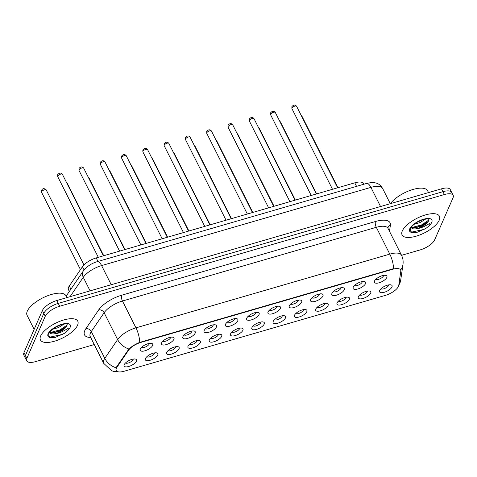 <?xml version="1.0" encoding="UTF-8"?>
<svg xmlns="http://www.w3.org/2000/svg" width="477" height="477" viewBox="0 0 477 477"><rect width="100%" height="100%" fill="white"/><g stroke="black" fill="none" stroke-linecap="round" stroke-linejoin="round"><path stroke-width="0.72" d="M353.224 287.214A6.964 2.731 -26.7 0 1 358.149 282.986A6.964 2.731 -26.7 0 1 364.476 281.561A6.964 2.731 -26.7 0 1 365.525 283.642A6.964 2.731 -26.7 0 1 357.828 288.973A6.964 2.731 -26.7 0 1 353.224 287.22A6.964 2.731 -26.7 0 1 353.224 287.214M354.566 285.443A4.353 1.705 153.3 0 0 358.489 285.079A4.353 1.705 153.3 0 0 362.138 282.169A4.353 1.705 153.3 0 0 362.252 281.579M331.932 293.397A6.964 2.731 -26.7 0 1 336.857 289.169A6.964 2.731 -26.7 0 1 343.184 287.744A6.964 2.731 -26.7 0 1 344.233 289.825A6.964 2.731 -26.7 0 1 336.535 295.156A6.964 2.731 -26.7 0 1 331.932 293.403A6.964 2.731 -26.7 0 1 331.932 293.397M333.274 291.626A4.353 1.705 153.3 0 0 337.197 291.262A4.353 1.705 153.3 0 0 340.846 288.352A4.353 1.705 153.3 0 0 340.96 287.762M310.64 299.58A6.964 2.731 -26.7 0 1 315.565 295.352A6.964 2.731 -26.7 0 1 321.897 293.927A6.964 2.731 -26.7 0 1 322.941 296.008A6.964 2.731 -26.7 0 1 315.243 301.339A6.964 2.731 -26.7 0 1 310.64 299.586A6.964 2.731 -26.7 0 1 310.64 299.58M311.982 297.809A4.353 1.705 153.3 0 0 315.905 297.445A4.353 1.705 153.3 0 0 319.554 294.536A4.353 1.705 153.3 0 0 319.673 293.945M289.354 305.763A6.964 2.731 -26.7 0 1 294.273 301.536A6.964 2.731 -26.7 0 1 300.605 300.111A6.964 2.731 -26.7 0 1 301.649 302.191A6.964 2.731 -26.7 0 1 293.957 307.522A6.964 2.731 -26.7 0 1 289.348 305.769A6.964 2.731 -26.7 0 1 289.354 305.763M290.69 303.992A4.353 1.705 153.3 0 0 294.613 303.628A4.353 1.705 153.3 0 0 298.262 300.719A4.353 1.705 153.3 0 0 298.381 300.128M268.062 311.946A6.964 2.731 -26.7 0 1 272.987 307.719A6.964 2.731 -26.7 0 1 279.313 306.294A6.964 2.731 -26.7 0 1 280.357 308.375A6.964 2.731 -26.7 0 1 272.665 313.705A6.964 2.731 -26.7 0 1 268.056 311.952A6.964 2.731 -26.7 0 1 268.062 311.946M269.398 310.175A4.353 1.705 153.3 0 0 273.321 309.811A4.353 1.705 153.3 0 0 276.976 306.902A4.353 1.705 153.3 0 0 277.089 306.312M246.77 318.129A6.964 2.731 -26.7 0 1 251.695 313.902A6.964 2.731 -26.7 0 1 258.021 312.477A6.964 2.731 -26.7 0 1 259.065 314.558A6.964 2.731 -26.7 0 1 251.373 319.888A6.964 2.731 -26.7 0 1 246.77 318.135A6.964 2.731 -26.7 0 1 246.77 318.129M248.106 316.358A4.353 1.705 153.3 0 0 252.035 315.995A4.353 1.705 153.3 0 0 255.684 313.085A4.353 1.705 153.3 0 0 255.797 312.495M225.478 324.312A6.964 2.731 -26.7 0 1 230.403 320.085A6.964 2.731 -26.7 0 1 236.729 318.66A6.964 2.731 -26.7 0 1 237.779 320.741A6.964 2.731 -26.7 0 1 230.081 326.071A6.964 2.731 -26.7 0 1 225.478 324.318A6.964 2.731 -26.7 0 1 225.478 324.312M226.819 322.541A4.353 1.705 153.3 0 0 230.743 322.178A4.353 1.705 153.3 0 0 234.392 319.268A4.353 1.705 153.3 0 0 234.505 318.678M204.186 330.495A6.964 2.731 -26.7 0 1 209.111 326.268A6.964 2.731 -26.7 0 1 215.437 324.843A6.964 2.731 -26.7 0 1 216.486 326.924A6.964 2.731 -26.7 0 1 208.789 332.254A6.964 2.731 -26.7 0 1 204.186 330.501A6.964 2.731 -26.7 0 1 204.186 330.495M205.527 328.725A4.353 1.705 153.3 0 0 209.451 328.361A4.353 1.705 153.3 0 0 213.1 325.451A4.353 1.705 153.3 0 0 213.213 324.861M182.894 336.679A6.964 2.731 -26.7 0 1 187.819 332.451A6.964 2.731 -26.7 0 1 194.151 331.026A6.964 2.731 -26.7 0 1 195.194 333.107A6.964 2.731 -26.7 0 1 187.497 338.437A6.964 2.731 -26.7 0 1 182.894 336.684A6.964 2.731 -26.7 0 1 182.894 336.679M184.235 334.908A4.353 1.705 153.3 0 0 188.159 334.544A4.353 1.705 153.3 0 0 191.808 331.634A4.353 1.705 153.3 0 0 191.927 331.044M161.602 342.862A6.964 2.731 -26.7 0 1 166.527 338.634A6.964 2.731 -26.7 0 1 172.859 337.209A6.964 2.731 -26.7 0 1 173.902 339.29A6.964 2.731 -26.7 0 1 166.205 344.621A6.964 2.731 -26.7 0 1 161.602 342.868A6.964 2.731 -26.7 0 1 161.602 342.862M162.943 341.091A4.353 1.705 153.3 0 0 166.867 340.727A4.353 1.705 153.3 0 0 170.516 337.817A4.353 1.705 153.3 0 0 170.635 337.227M140.316 349.045A6.964 2.731 -26.7 0 1 145.241 344.817A6.964 2.731 -26.7 0 1 151.567 343.392A6.964 2.731 -26.7 0 1 152.61 345.473A6.964 2.731 -26.7 0 1 144.919 350.804A6.964 2.731 -26.7 0 1 140.31 349.051A6.964 2.731 -26.7 0 1 140.316 349.045M141.651 347.274A4.353 1.705 153.3 0 0 145.574 346.91A4.353 1.705 153.3 0 0 149.223 344A4.353 1.705 153.3 0 0 149.343 343.41M374.517 281.031A6.964 2.731 -26.7 0 1 379.442 276.803A6.964 2.731 -26.7 0 1 385.768 275.378A6.964 2.731 -26.7 0 1 386.811 277.465A6.964 2.731 -26.7 0 1 379.12 282.789A6.964 2.731 -26.7 0 1 374.517 281.036A6.964 2.731 -26.7 0 1 374.517 281.031M375.852 279.266A4.353 1.705 153.3 0 0 379.781 278.896A4.353 1.705 153.3 0 0 383.43 275.986A4.353 1.705 153.3 0 0 383.544 275.396M358.37 296.706A6.964 2.731 -26.7 0 1 363.295 292.479A6.964 2.731 -26.7 0 1 369.621 291.048A6.964 2.731 -26.7 0 1 370.671 293.134A6.964 2.731 -26.7 0 1 362.973 298.465A6.964 2.731 -26.7 0 1 358.37 296.706L358.37 296.706M359.712 294.935A4.353 1.705 153.3 0 0 363.635 294.565A4.353 1.705 153.3 0 0 367.284 291.656A4.353 1.705 153.3 0 0 367.403 291.065M337.078 302.889A6.964 2.731 -26.7 0 1 342.003 298.662A6.964 2.731 -26.7 0 1 348.335 297.231A6.964 2.731 -26.7 0 1 349.379 299.317A6.964 2.731 -26.7 0 1 341.681 304.648A6.964 2.731 -26.7 0 1 337.078 302.889L337.078 302.889M338.42 301.118A4.353 1.705 153.3 0 0 342.343 300.748A4.353 1.705 153.3 0 0 345.992 297.839A4.353 1.705 153.3 0 0 346.111 297.249M315.792 309.072A6.964 2.731 -26.7 0 1 320.717 304.845A6.964 2.731 -26.7 0 1 327.043 303.414A6.964 2.731 -26.7 0 1 328.087 305.501A6.964 2.731 -26.7 0 1 320.395 310.831A6.964 2.731 -26.7 0 1 315.786 309.072A6.964 2.731 -26.7 0 1 315.792 309.072M317.127 307.301A4.353 1.705 153.3 0 0 321.051 306.932A4.353 1.705 153.3 0 0 324.7 304.022A4.353 1.705 153.3 0 0 324.819 303.432M294.5 315.255A6.964 2.731 -26.7 0 1 299.425 311.028A6.964 2.731 -26.7 0 1 305.751 309.597A6.964 2.731 -26.7 0 1 306.794 311.684A6.964 2.731 -26.7 0 1 299.103 317.014A6.964 2.731 -26.7 0 1 294.5 315.255L294.5 315.255M295.835 313.484A4.353 1.705 153.3 0 0 299.759 313.115A4.353 1.705 153.3 0 0 303.414 310.205A4.353 1.705 153.3 0 0 303.527 309.615M273.208 321.438A6.964 2.731 -26.7 0 1 278.133 317.211A6.964 2.731 -26.7 0 1 284.459 315.78A6.964 2.731 -26.7 0 1 285.508 317.867A6.964 2.731 -26.7 0 1 277.811 323.197A6.964 2.731 -26.7 0 1 273.208 321.438L273.208 321.438M274.549 319.668A4.353 1.705 153.3 0 0 278.473 319.298A4.353 1.705 153.3 0 0 282.122 316.388A4.353 1.705 153.3 0 0 282.235 315.798M251.916 327.621A6.964 2.731 -26.7 0 1 256.841 323.394A6.964 2.731 -26.7 0 1 263.167 321.963A6.964 2.731 -26.7 0 1 264.216 324.05A6.964 2.731 -26.7 0 1 256.519 329.38A6.964 2.731 -26.7 0 1 251.916 327.621L251.916 327.621M253.257 325.851A4.353 1.705 153.3 0 0 257.181 325.481A4.353 1.705 153.3 0 0 260.83 322.571A4.353 1.705 153.3 0 0 260.943 321.981M230.624 333.805A6.964 2.731 -26.7 0 1 235.549 329.577A6.964 2.731 -26.7 0 1 241.875 328.146A6.964 2.731 -26.7 0 1 242.924 330.233A6.964 2.731 -26.7 0 1 235.227 335.564A6.964 2.731 -26.7 0 1 230.624 333.805L230.624 333.805M231.965 332.034A4.353 1.705 153.3 0 0 235.888 331.664A4.353 1.705 153.3 0 0 239.537 328.754A4.353 1.705 153.3 0 0 239.657 328.164M209.331 339.988A6.964 2.731 -26.7 0 1 214.256 335.76A6.964 2.731 -26.7 0 1 220.589 334.329A6.964 2.731 -26.7 0 1 221.632 336.416A6.964 2.731 -26.7 0 1 213.934 341.747A6.964 2.731 -26.7 0 1 209.331 339.988L209.331 339.988M210.673 338.217A4.353 1.705 153.3 0 0 214.596 337.847A4.353 1.705 153.3 0 0 218.245 334.937A4.353 1.705 153.3 0 0 218.365 334.347M188.045 346.171A6.964 2.731 -26.7 0 1 192.964 341.943A6.964 2.731 -26.7 0 1 199.297 340.512A6.964 2.731 -26.7 0 1 200.34 342.599A6.964 2.731 -26.7 0 1 192.648 347.93A6.964 2.731 -26.7 0 1 188.039 346.171A6.964 2.731 -26.7 0 1 188.045 346.171M189.381 344.4A4.353 1.705 153.3 0 0 193.304 344.03A4.353 1.705 153.3 0 0 196.953 341.121A4.353 1.705 153.3 0 0 197.073 340.53M166.753 352.354A6.964 2.731 -26.7 0 1 171.678 348.127A6.964 2.731 -26.7 0 1 178.004 346.696A6.964 2.731 -26.7 0 1 179.048 348.782A6.964 2.731 -26.7 0 1 171.356 354.113A6.964 2.731 -26.7 0 1 166.753 352.354L166.753 352.354M168.089 350.583A4.353 1.705 153.3 0 0 172.012 350.213A4.353 1.705 153.3 0 0 175.667 347.304A4.353 1.705 153.3 0 0 175.78 346.713M145.461 358.537A6.964 2.731 -26.7 0 1 150.386 354.31A6.964 2.731 -26.7 0 1 156.712 352.879A6.964 2.731 -26.7 0 1 157.762 354.966A6.964 2.731 -26.7 0 1 150.064 360.29A6.964 2.731 -26.7 0 1 145.461 358.537L145.461 358.537M146.803 356.766A4.353 1.705 153.3 0 0 150.726 356.397A4.353 1.705 153.3 0 0 154.375 353.487A4.353 1.705 153.3 0 0 154.488 352.897M124.169 364.72A6.964 2.731 -26.7 0 1 129.094 360.493A6.964 2.731 -26.7 0 1 135.42 359.062A6.964 2.731 -26.7 0 1 136.47 361.149A6.964 2.731 -26.7 0 1 128.772 366.473A6.964 2.731 -26.7 0 1 124.169 364.72L124.169 364.72M125.511 362.949A4.353 1.705 153.3 0 0 129.434 362.58A4.353 1.705 153.3 0 0 133.083 359.67A4.353 1.705 153.3 0 0 133.196 359.08M379.662 290.523A6.964 2.731 -26.7 0 1 384.587 286.295A6.964 2.731 -26.7 0 1 390.913 284.864A6.964 2.731 -26.7 0 1 391.963 286.951A6.964 2.731 -26.7 0 1 384.265 292.282A6.964 2.731 -26.7 0 1 379.662 290.523L379.662 290.523M381.004 288.752A4.353 1.705 153.3 0 0 384.927 288.382A4.353 1.705 153.3 0 0 388.576 285.473A4.353 1.705 153.3 0 0 388.689 284.882M398.754 285.365A11.752 4.609 -26.7 0 1 398.462 286.361A11.752 4.609 -26.7 0 1 385.47 295.352L124.133 371.243A11.752 4.609 -26.7 0 1 116.251 370.546A11.752 4.609 -26.7 0 1 116.984 367.195L128.504 350.315A11.752 4.609 -26.7 0 1 140.882 342.403L392.732 269.267A11.752 4.609 -26.7 0 1 400.614 269.964A11.752 4.609 -26.7 0 1 400.787 271.24L398.754 285.365M69.35 291.441L68.479 289.718A13.058 5.122 -26.7 0 1 69.296 285.997L82.461 266.703A13.058 5.122 -26.7 0 1 96.217 257.914L354.763 182.828A13.058 5.122 -26.7 0 1 363.528 183.609L363.844 184.241M439.21 220.213A20.893 8.198 153.3 0 0 439.424 216.182A20.893 8.198 153.3 0 0 421.251 216.367A20.893 8.198 153.3 0 0 402.314 230.928A20.893 8.198 153.3 0 0 402.099 234.958A20.893 8.198 153.3 0 0 420.267 234.767A20.893 8.198 153.3 0 0 439.21 220.213A20.893 8.198 153.3 0 0 439.424 216.182A20.893 8.198 153.3 0 0 421.251 216.367A20.893 8.198 153.3 0 0 402.314 230.928A20.893 8.198 153.3 0 0 402.099 234.958A20.893 8.198 153.3 0 0 420.267 234.767A20.893 8.198 153.3 0 0 439.21 220.213M77.566 325.231A20.893 8.198 153.3 0 0 77.781 321.206A20.893 8.198 153.3 0 0 59.613 321.391A20.893 8.198 153.3 0 0 40.67 335.945A20.893 8.198 153.3 0 0 40.456 339.976A20.893 8.198 153.3 0 0 58.623 339.791A20.893 8.198 153.3 0 0 77.566 325.231A20.893 8.198 153.3 0 0 77.781 321.206A20.893 8.198 153.3 0 0 59.613 321.391A20.893 8.198 153.3 0 0 40.67 335.945A20.893 8.198 153.3 0 0 40.456 339.976A20.893 8.198 153.3 0 0 58.623 339.791A20.893 8.198 153.3 0 0 77.566 325.231M401.556 255.32L420.189 249.906A13.058 5.122 153.3 0 0 434.625 239.913L453.013 197.83A13.058 5.122 153.3 0 0 453.15 195.314L450.27 189.59A13.058 5.122 153.3 0 0 441.511 188.814L56.811 300.528A13.058 5.122 153.3 0 0 42.375 310.521L23.987 352.604L25.424 355.466A13.058 5.122 153.3 0 0 25.287 357.988A13.058 5.122 153.3 0 1 25.424 355.466L43.818 313.383L25.424 355.466L26.861 358.328A13.058 5.122 153.3 0 0 26.73 360.845A13.058 5.122 153.3 0 0 35.489 361.626L94.255 344.561M56.811 300.528L58.248 303.39A13.058 5.122 153.3 0 0 43.818 313.383A13.058 5.122 153.3 0 1 58.248 303.39L442.948 191.671L58.248 303.39L59.691 306.252A13.058 5.122 153.3 0 0 45.255 316.245L26.861 358.328M451.713 192.452A13.058 5.122 153.3 0 0 442.948 191.671A13.058 5.122 153.3 0 1 451.713 192.452M115.953 368.84L116.722 366.676L128.915 348.997C131.64 346.463 135.241 344.257 139.713 342.397L393.549 268.676A15.234 5.986 73.8 0 0 389.792 254.122A17.41 6.833 -26.7 0 1 401.473 255.159L387.986 228.34A17.41 6.833 153.3 0 0 376.305 227.302L122.464 301.017A17.41 6.833 153.3 0 0 104.129 312.733L91.292 331.545A17.41 6.833 153.3 0 0 90.386 333.149A17.41 6.833 153.3 0 0 90.207 336.512L90.117 336.321M453.15 195.314A13.058 5.122 153.3 0 0 444.391 194.533L59.691 306.252M23.987 352.604A13.058 5.122 153.3 0 0 23.85 355.126L26.73 360.845M428.573 219.152L428.614 219.187C428.584 219.557 429.157 217.971 422.228 219.891C418.311 221.107 414.805 223.349 411.723 226.623L410.769 228.143C409.612 231.089 410.918 232.567 414.698 232.585L417.077 232.323L426.056 228.328L428.191 226.575C429.598 225.46 430.147 224.387 429.837 223.367L425.567 225.722C422.121 227.624 418.639 228.698 415.121 228.942A9.838 3.858 153.3 0 0 427.309 222.52L427.702 222.133M411.263 227.273L415.676 227.72L421.859 225.955L427.309 222.52L428.483 221.107L428.817 219.557M425.663 219.05L420.142 222.55L414.072 224.297M422.711 219.736L416.671 222.491M415.121 228.942L413.356 228.859L410.959 227.773M428.531 192.583L427.607 190.758A21.763 8.538 153.3 0 0 410.78 190.168A21.763 8.538 153.3 0 0 390.407 203.655M417.077 232.323L415.908 232.502M428.28 221.423L421.889 225.472L414.698 227.797M426.056 228.328L423.886 229.443L412.176 231.977L411.252 231.81M428.871 220.016L421.602 224.905L411.848 227.511M66.887 297.606L65.969 295.776A21.763 8.538 153.3 0 0 47.044 295.973A21.763 8.538 153.3 0 0 27.308 311.135A21.763 8.538 153.3 0 0 27.088 315.333L34.141 329.363M66.935 324.175L66.971 324.211C66.941 324.581 67.513 322.995 60.585 324.915C56.668 326.131 53.168 328.373 50.079 331.64L49.125 333.167C47.968 336.112 49.28 337.591 53.054 337.609L55.433 337.346L64.419 333.345L66.553 331.598C67.955 330.478 68.503 329.41 68.199 328.391L63.924 330.746C60.484 332.648 57.001 333.721 53.478 333.96A9.838 3.858 153.3 0 0 65.665 327.544L66.059 327.15M49.62 332.296L54.032 332.743L60.215 330.978L65.665 327.544L66.846 326.125L67.179 324.581M64.025 324.068L58.504 327.568L52.428 329.321M61.074 324.759L55.028 327.514M53.478 333.96L51.719 333.876L49.316 332.797M55.433 337.346L54.271 337.519M66.637 326.447L60.245 330.495L53.054 332.821M64.419 333.345L62.243 334.466L50.532 337L49.608 336.834M67.227 325.034L59.959 329.923L50.204 332.529M116.984 367.195L116.722 366.676M128.504 350.315L128.241 349.796M140.882 342.403L140.703 342.051M392.732 269.267L392.553 268.915M356.54 186.358L354.763 182.828M97.988 261.444L96.217 257.914M84.089 269.934L82.461 266.703M70.894 289.175L69.296 285.997M90.708 337.507A21.763 8.538 -26.7 0 1 84.745 330.692A21.763 8.538 -26.7 0 1 85.878 328.683L98.709 309.871A21.763 8.538 -26.7 0 1 121.635 295.227L375.471 221.507A21.763 8.538 -26.7 0 1 390.395 225.168L389.506 231.363M398.516 286.236L400.71 280.154A15.234 13.517 -171.8 0 1 398.784 285.174M119.149 371.941L113.782 371.452L111.666 370.742L103.694 363.331A17.41 6.833 -26.7 0 1 103.879 359.974A17.41 6.833 -26.7 0 1 104.779 358.37L117.616 339.558A17.41 6.833 -26.7 0 1 135.957 327.842L389.792 254.122L376.305 227.302A4.353 1.711 73.8 0 1 375.471 221.507M139.713 342.397A15.234 5.986 -106.2 0 0 135.957 327.842L122.464 301.017A4.353 1.711 73.8 0 1 121.635 295.227M128.915 348.997A15.234 11.436 -145.7 0 1 117.616 339.558L104.129 312.733A4.353 3.267 34.3 0 0 98.709 309.871M400.71 280.154L402.976 264.413A15.234 13.517 -171.8 0 1 400.638 270.012M116.161 367.839A15.234 11.436 -145.7 0 1 104.779 358.37L91.292 331.545A4.353 3.267 34.3 0 0 85.878 328.683M444.391 194.533L441.511 188.814M45.255 316.245L42.375 310.521M390.395 225.168A4.353 3.864 8.2 0 0 387.896 228.066M366.557 183.448A8.705 3.422 73.8 0 1 370.921 187.378L101.613 265.588A17.41 6.833 153.3 0 0 83.272 277.304A8.705 6.535 -145.7 0 1 83.32 270.972C86.719 266.524 91.363 263.417 97.248 261.658L366.557 183.448C376.758 181.051 380.002 184.349 382.602 188.415A17.41 6.833 153.3 0 0 370.921 187.378L380.545 206.517M70.047 296.688L83.272 277.304L90.093 290.863M97.248 261.658A8.705 3.422 73.8 0 1 101.613 265.588L111.236 284.727M300.904 114.844L301.732 115.75A2.612 1.026 153.3 0 0 301.208 115.452M291.948 108.106A2.612 1.026 153.3 0 0 291.918 108.607L291.87 106.675C293.558 104.701 295.126 104.558 296.587 106.264A2.612 1.026 153.3 0 0 294.315 106.282A2.612 1.026 153.3 0 0 291.948 108.106M279.611 121.027L280.44 121.933A2.612 1.026 153.3 0 0 279.916 121.635M258.319 127.21L259.148 128.116A2.612 1.026 153.3 0 0 258.623 127.818M237.027 133.393L237.856 134.299A2.612 1.026 153.3 0 0 237.331 134.001M215.735 139.576L216.57 140.482A2.612 1.026 153.3 0 0 216.045 140.184M270.656 114.289A2.612 1.026 153.3 0 0 270.626 114.79L270.584 112.858C272.266 110.885 273.84 110.742 275.295 112.441A2.612 1.026 153.3 0 0 273.023 112.465A2.612 1.026 153.3 0 0 270.656 114.289M249.364 120.472A2.612 1.026 153.3 0 0 249.334 120.973L249.292 119.041C250.974 117.068 252.548 116.925 254.002 118.624A2.612 1.026 153.3 0 0 251.731 118.648A2.612 1.026 153.3 0 0 249.364 120.472M228.072 126.655A2.612 1.026 153.3 0 0 228.048 127.156L228 125.224C229.687 123.251 231.256 123.108 232.71 124.807A2.612 1.026 153.3 0 0 230.439 124.831A2.612 1.026 153.3 0 0 228.072 126.655M428.191 226.575A12.45 4.883 153.3 0 0 431.751 222.377A12.45 4.883 153.3 0 0 423.528 219.235A12.45 4.883 153.3 0 0 409.767 228.763A12.45 4.883 153.3 0 0 414.698 232.585M66.553 331.598A12.45 4.883 153.3 0 0 70.113 327.401A12.45 4.883 153.3 0 0 61.885 324.253A12.45 4.883 153.3 0 0 48.123 333.781A12.45 4.883 153.3 0 0 53.054 337.609M194.449 145.759L195.278 146.666A2.612 1.026 153.3 0 0 194.753 146.367M173.157 151.942L173.986 152.849A2.612 1.026 153.3 0 0 173.461 152.551M151.865 158.125L152.694 159.032A2.612 1.026 153.3 0 0 152.169 158.734M206.779 132.839A2.612 1.026 153.3 0 0 206.756 133.339L206.708 131.408C208.395 129.434 209.963 129.291 211.418 130.99A2.612 1.026 153.3 0 0 209.147 131.014A2.612 1.026 153.3 0 0 206.779 132.839M185.487 139.022A2.612 1.026 153.3 0 0 185.464 139.522L185.416 137.591C187.103 135.611 188.671 135.474 190.126 137.173A2.612 1.026 153.3 0 0 187.86 137.197A2.612 1.026 153.3 0 0 185.487 139.022M164.201 145.199A2.612 1.026 153.3 0 0 164.171 145.706L164.124 143.774C165.811 141.794 167.379 141.657 168.84 143.356A2.612 1.026 153.3 0 0 166.568 143.38A2.612 1.026 153.3 0 0 164.201 145.199M130.573 164.309L131.402 165.215A2.612 1.026 153.3 0 0 130.877 164.917M109.281 170.492L110.109 171.398A2.612 1.026 153.3 0 0 109.585 171.1M87.989 176.675L88.823 177.581A2.612 1.026 153.3 0 0 88.299 177.283M66.702 182.858L67.531 183.764A2.612 1.026 153.3 0 0 67.007 183.466M41.571 192.291L41.529 190.359C42.65 188.23 44.218 188.093 46.239 189.947A2.612 1.026 153.3 0 0 43.967 189.971A2.612 1.026 153.3 0 0 41.6 191.79A2.612 1.026 153.3 0 0 41.571 192.291L80.464 269.624M142.909 151.382A2.612 1.026 153.3 0 0 142.879 151.889L142.838 149.957C144.519 147.977 146.093 147.84 147.548 149.54A2.612 1.026 153.3 0 0 145.276 149.563A2.612 1.026 153.3 0 0 142.909 151.382M121.617 157.565A2.612 1.026 153.3 0 0 121.587 158.072L121.546 156.14C123.227 154.16 124.801 154.023 126.256 155.723A2.612 1.026 153.3 0 0 123.984 155.746A2.612 1.026 153.3 0 0 121.617 157.565M100.325 163.748A2.612 1.026 153.3 0 0 100.301 164.255L100.253 162.323C101.941 160.344 103.509 160.206 104.964 161.906A2.612 1.026 153.3 0 0 102.692 161.93A2.612 1.026 153.3 0 0 100.325 163.748M79.033 169.931A2.612 1.026 153.3 0 0 79.009 170.438L78.961 168.506C80.649 166.527 82.217 166.39 83.672 168.089A2.612 1.026 153.3 0 0 81.4 168.113A2.612 1.026 153.3 0 0 79.033 169.931M57.741 176.114A2.612 1.026 153.3 0 0 57.717 176.621L57.669 174.689C59.357 172.71 60.925 172.573 62.38 174.272A2.612 1.026 153.3 0 0 60.114 174.296A2.612 1.026 153.3 0 0 57.741 176.114M402.976 264.413C403.423 261.181 402.922 258.099 401.473 255.159M103.694 363.331L90.207 336.512M382.602 188.415L390.281 203.691M66.148 296.134L83.32 270.972M301.732 115.75L337.931 187.717M291.918 108.607L332.499 189.297M296.587 106.264L337.603 187.813M280.44 121.933L316.639 193.9M259.148 128.116L295.346 200.084M237.856 134.299L274.054 206.267M216.57 140.482L252.762 212.45M270.626 114.79L311.213 195.481M275.295 112.441L316.311 193.996M249.334 120.973L289.921 201.664M254.002 118.624L295.019 200.179M228.048 127.156L268.629 207.847M232.71 124.807L273.726 206.362M195.278 146.666L231.476 218.633M173.986 152.849L210.184 224.816M152.694 159.032L188.892 230.999M206.756 133.339L247.336 214.03M211.418 130.99L252.44 212.545M185.464 139.522L226.044 220.213M190.126 137.173L231.148 218.728M164.171 145.706L204.752 226.396M168.84 143.356L209.856 224.911M131.402 165.215L167.6 237.182M110.109 171.398L146.308 243.365M88.823 177.581L125.016 249.549M67.531 183.764L103.73 255.732M46.239 189.947L83.952 264.926M142.879 151.889L183.466 232.579M147.548 149.54L188.564 231.095M121.587 158.072L162.174 238.762M126.256 155.723L167.272 237.278M100.301 164.255L140.882 244.945M104.964 161.906L145.98 243.461M79.009 170.438L119.59 251.129M83.672 168.089L124.694 249.644M57.717 176.621L98.298 257.312M62.38 174.272L103.402 255.827"/></g></svg>
